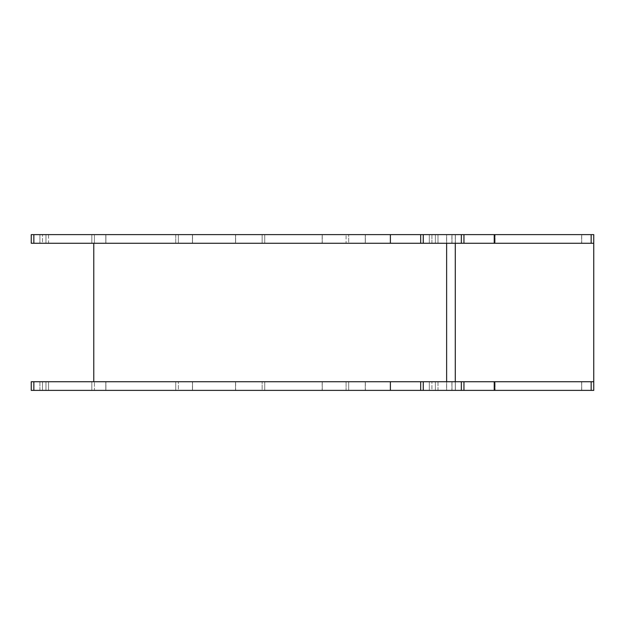 <?xml version="1.0" encoding="UTF-8"?>
<svg xmlns="http://www.w3.org/2000/svg" width="625" height="625" viewBox="0 0 625 625"><rect width="100%" height="100%" fill="white"/><g stroke="black" fill="none" stroke-linecap="round" stroke-linejoin="round"><path stroke-width="0.47" stroke-dasharray="3.12 2.34" d="M455.289 381.734L455.289 390.383L455.289 381.734L455.289 390.383L455.289 381.734L446.633 381.734L455.289 381.734L446.633 381.734L446.633 390.383L446.633 381.734L446.633 390.383L455.289 390.383L446.633 390.383L455.289 390.383L446.633 390.383L446.633 381.734L455.289 381.734L446.633 381.734L455.289 381.734L455.289 243.266L446.633 243.266L455.289 243.266L446.633 243.266L455.289 243.266L446.633 243.266L455.289 243.266L455.289 234.617L455.289 243.266M446.633 234.617L446.633 243.266L446.633 234.617L446.633 243.266L446.633 234.617L455.289 234.617L446.633 234.617M446.633 381.734L446.633 243.266M463.945 390.383L463.945 381.734M593.75 390.383L593.75 381.734L581.633 381.734L581.633 390.383L495.094 390.383L495.094 381.734L451.898 381.734L495.094 381.734L495.094 390.383L581.633 390.383L581.633 381.734L593.75 381.734L31.25 381.734L31.25 390.383L593.75 390.383M346.086 381.734L262.141 381.734L348.68 381.734L346.086 381.734L346.086 390.383L262.141 390.383L262.141 381.734L262.141 390.383L348.68 390.383L346.086 390.383L346.086 381.734M348.68 390.383L348.68 381.734L348.68 390.383M91.828 390.383L91.828 381.734L94.422 381.734L91.828 381.734L91.828 390.383L94.422 390.383L91.828 390.383M94.422 381.734L178.367 381.734L94.422 381.734L94.422 390.383L178.367 390.383L178.367 381.734L178.367 390.383L94.422 390.383L94.422 381.734M39.906 390.383L39.906 381.734L48.555 381.734L39.906 381.734L39.906 390.383L48.555 390.383L48.555 381.734L48.555 390.383L39.906 390.383M431.922 390.383L429.328 390.383L429.328 381.734L431.922 381.734L429.328 381.734L429.328 390.383L437.984 390.383L437.984 381.734L431.922 381.734L437.984 381.734L437.984 390.383L431.922 390.383L431.922 381.734L431.922 390.383M581.719 390.383L495.008 390.383L581.719 390.383L581.719 381.734L495.008 381.734L581.719 381.734L581.719 390.383M451.984 390.383L365.273 390.383L451.984 390.383L451.984 381.734L365.273 381.734L451.984 381.734L451.984 390.383M322.25 390.383L235.539 390.383L322.25 390.383L322.25 381.734L235.539 381.734L322.25 381.734L322.25 390.383M192.523 390.383L105.812 390.383L192.523 390.383L192.523 381.734L105.812 381.734L192.523 381.734L192.523 390.383M446.547 390.383L455.375 390.383L446.547 390.383L455.375 390.383L446.547 390.383L446.547 381.734L455.375 381.734L446.547 381.734L455.375 381.734L446.547 381.734L446.547 390.383M420.672 390.383L420.672 381.734M455.375 390.383L455.375 381.734L455.375 390.383M105.812 390.383L105.812 381.734L105.812 390.383M235.539 390.383L235.539 381.734L235.539 390.383M365.273 390.383L365.273 381.734L365.273 390.383M495.008 390.383L495.008 381.734L495.008 390.383M235.625 243.266L192.438 243.266L235.625 243.266L235.625 234.617L235.625 243.266M365.359 243.266L322.164 243.266L365.359 243.266L365.359 234.617L365.359 243.266M495.094 243.266L451.898 243.266L495.094 243.266L495.094 234.617L495.094 243.266M593.75 243.266L31.25 243.266L31.25 234.617L593.75 234.617L593.75 243.266L581.633 243.266L593.75 243.266L593.75 381.734M365.359 381.734L322.164 381.734L365.359 381.734L365.359 390.383L451.898 390.383L451.898 381.734L451.898 390.383L365.359 390.383L365.359 381.734M235.625 381.734L192.438 381.734L235.625 381.734L235.625 390.383L322.164 390.383L322.164 381.734L322.164 390.383L235.625 390.383L235.625 381.734M105.898 381.734L93.781 381.734L105.898 381.734L105.898 390.383L192.438 390.383L192.438 381.734L192.438 390.383L105.898 390.383L105.898 381.734M93.781 243.266L105.898 243.266L105.898 234.617L192.438 234.617L105.898 234.617L105.898 243.266L93.781 243.266L93.781 381.734M192.438 234.617L192.438 243.266L192.438 234.617M322.164 234.617L235.625 234.617L322.164 234.617L322.164 243.266L322.164 234.617M451.898 234.617L365.359 234.617L451.898 234.617L451.898 243.266L451.898 234.617M581.633 234.617L495.094 234.617L581.633 234.617L581.633 243.266L581.633 234.617M420.672 243.266L420.672 234.617M463.945 243.266L463.945 234.617M346.086 234.617L264.734 234.617L346.086 234.617L346.086 243.266L348.68 243.266L348.68 234.617L348.68 243.266L264.734 243.266L346.086 243.266L346.086 234.617M262.141 234.617L264.734 234.617L262.141 234.617L262.141 243.266L264.734 243.266L262.141 243.266L262.141 234.617M42.5 243.266L48.555 243.266L48.555 234.617L42.5 234.617L48.555 234.617L48.555 243.266L39.906 243.266L39.906 234.617L42.5 234.617L39.906 234.617L39.906 243.266L42.5 243.266L42.5 234.617L42.5 243.266M91.828 243.266L91.828 234.617L94.422 234.617L91.828 234.617L91.828 243.266L94.422 243.266L91.828 243.266M175.766 243.266L94.422 243.266L178.367 243.266L175.766 243.266L175.766 234.617L94.422 234.617L178.367 234.617L175.766 234.617L175.766 243.266M178.367 243.266L178.367 234.617L178.367 243.266M437.984 243.266L437.984 234.617L435.383 234.617L437.984 234.617L437.984 243.266L435.383 243.266L437.984 243.266M431.922 243.266L435.383 243.266L429.328 243.266L431.922 243.266L431.922 234.617L435.383 234.617L429.328 234.617L431.922 234.617L431.922 243.266M429.328 243.266L429.328 234.617L429.328 243.266M192.523 234.617L105.812 234.617L192.523 234.617L192.523 243.266L105.812 243.266L192.523 243.266L192.523 234.617M322.25 234.617L235.539 234.617L322.25 234.617L322.25 243.266L235.539 243.266L322.25 243.266L322.25 234.617M451.984 234.617L365.273 234.617L451.984 234.617L451.984 243.266L365.273 243.266L451.984 243.266L451.984 234.617M581.719 234.617L495.008 234.617L581.719 234.617L581.719 243.266L495.008 243.266L581.719 243.266L581.719 234.617M446.547 234.617L455.375 234.617L446.547 234.617L455.375 234.617L446.547 234.617L446.547 243.266L455.375 243.266L446.547 243.266L455.375 243.266L446.547 243.266L446.547 234.617M455.375 234.617L455.375 243.266L455.375 234.617M495.008 234.617L495.008 243.266L495.008 234.617M365.273 234.617L365.273 243.266L365.273 234.617M235.539 234.617L235.539 243.266L235.539 234.617M105.812 234.617L105.812 243.266L105.812 234.617M591.156 390.383L591.156 381.734M33.844 390.383L33.844 381.734M264.734 390.383L264.734 381.734L264.734 390.383M175.766 390.383L175.766 381.734L175.766 390.383M42.5 390.383L42.5 381.734L42.5 390.383M45.961 390.383L45.961 381.734L45.961 390.383M435.383 390.383L435.383 381.734L435.383 390.383M33.844 243.266L33.844 234.617M591.156 243.266L591.156 234.617M264.734 243.266L264.734 234.617L264.734 243.266M45.961 243.266L45.961 234.617L45.961 243.266M94.422 243.266L94.422 234.617L94.422 243.266M435.383 243.266L435.383 234.617L435.383 243.266"/><path stroke-width="0.94" d="M446.633 243.266L446.633 381.734M455.289 243.266L455.289 381.734M420.672 381.734L463.945 381.734L463.945 390.383L420.672 390.383L420.672 381.734L31.25 381.734L31.25 390.383L33.844 390.383L33.844 381.734M593.75 243.266L591.156 243.266L591.156 234.617L593.75 234.617L593.75 390.383L463.945 390.383M593.75 381.734L463.945 381.734M420.672 390.383L33.844 390.383M93.781 243.266L93.781 381.734M420.672 234.617L420.672 243.266L463.945 243.266L463.945 234.617L31.25 234.617L31.25 243.266L33.844 243.266L33.844 234.617M420.672 243.266L33.844 243.266M591.156 234.617L463.945 234.617M591.156 243.266L463.945 243.266M423.266 390.383L423.266 381.734M461.344 390.383L461.344 381.734M494.234 390.383L494.234 381.734M591.156 390.383L591.156 381.734M390.383 390.383L390.383 381.734M461.344 243.266L461.344 234.617M423.266 243.266L423.266 234.617M390.383 243.266L390.383 234.617M494.234 243.266L494.234 234.617"/></g></svg>

